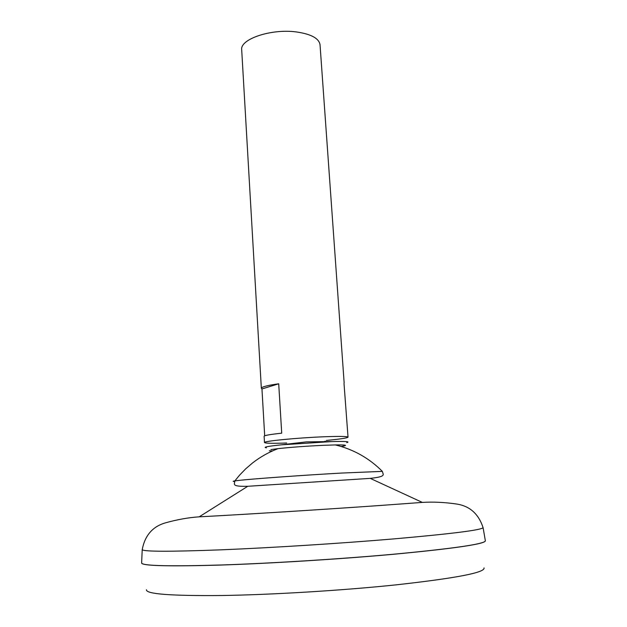 <?xml version="1.0" encoding="UTF-8"?>
<svg xmlns="http://www.w3.org/2000/svg" width="627" height="627" viewBox="0 0 627 627"><rect width="100%" height="100%" fill="white"/><g stroke="black" fill="none" stroke-linecap="round" stroke-linejoin="round"><path stroke-width="0.94" d="M324.786 441.314L325.303 441.236L324.786 441.314M326.377 440.428C340.14 439.127 347.358 438.038 348.024 437.152C347.366 436.329 339.325 436.204 323.916 436.776C297.269 437.803 263.026 441.181 264.484 442.552C265.284 443.352 272.674 443.501 286.672 443.007M348.024 437.152L344.004 383.34M344.152 382.948L320.036 44.752C319.01 38.388 311.196 34.124 296.587 31.969C271.373 28.427 239.804 39.086 241.701 49.823L261.341 388.301C261.553 386.898 267.345 385.393 278.709 383.795L281.711 433.171C270.237 434.409 264.375 435.428 264.124 436.251L264.484 442.552M484.02 567.913C485.384 572.561 455.892 578.227 395.535 584.913C342.091 590.493 272.094 594.749 221.903 595.509C170.92 595.956 145.77 594.035 146.459 589.741M485.306 540.592C486.803 543.719 456.762 548.233 395.182 554.119C341.472 559.025 271.303 563.407 220.375 565.06C168.592 566.542 142.353 565.867 141.647 563.054M485.204 541.226C482.218 544.408 452.2 548.703 395.159 554.119C340.633 559.104 269.124 563.54 218.016 565.146C166.131 566.549 140.683 565.773 141.671 562.811L141.631 563.156C143.301 565.883 169.995 566.487 221.731 564.974C272.549 563.281 341.974 558.923 395.175 554.072C453.995 548.476 484.06 544.095 485.384 540.921L485.322 540.576M341.174 446.495L344.317 445.93C347.405 445.146 344.427 444.817 335.382 444.927C353.55 449.371 369.201 458.188 382.345 471.371L341.574 473.064C302.982 475.195 251.27 478.934 237.978 480.509L234.859 480.909C232.617 481.246 232.562 481.442 234.694 481.489M264.688 435.812L261.961 388.959L261.341 388.301M261.961 388.959L278.709 383.795M346.739 442.638C350.501 441.596 345.595 441.243 332.02 441.565L280.92 444.872C267.415 446.299 262.595 447.286 266.467 447.827M335.382 444.927L323.148 445.327C306.054 446.134 291.014 447.239 278.02 448.642L270.903 449.598M269.289 450.782L272.479 450.931M382.345 471.371L383.144 473.941C383.614 475.728 382.008 477.123 370.228 478.37L422.339 502.407C433.1 501.733 444.527 502.274 456.621 504.03C469.78 506.036 478.597 513.905 483.08 527.644C481.63 530.05 451.746 533.82 393.427 538.93C340.688 543.405 271.961 547.747 221.621 549.808C170.372 551.744 143.896 551.705 142.211 549.683L141.631 563.156M422.339 502.407L379.366 505.542C320.75 509.673 240.58 514.689 199.19 516.836C188.429 517.557 177.167 519.564 165.403 522.863C152.62 526.547 144.884 535.489 142.211 549.683M370.228 478.37L247.775 486.286L199.19 516.836M483.08 527.644L485.384 540.921M278.02 448.642C268.818 452.145 260.338 456.903 252.587 462.93L245.713 468.816L239.428 475.313L234.859 480.909L234.396 483.558C234.161 485.392 235.932 486.568 247.775 486.286M344.317 445.93L344.889 445.154M280.92 444.872L306.384 441.878L332.02 441.565"/></g></svg>
